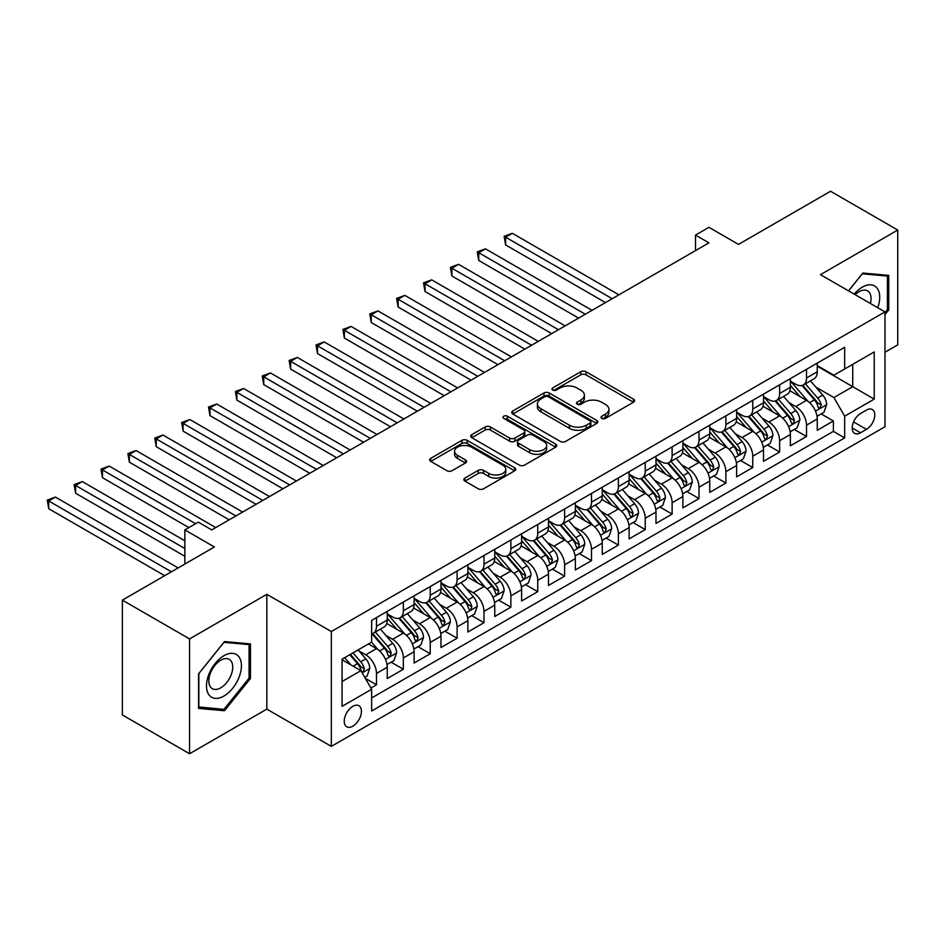 <?xml version="1.0" encoding="UTF-8"?>
<svg xmlns="http://www.w3.org/2000/svg" width="945" height="945" viewBox="0 0 945 945"><rect width="100%" height="100%" fill="white"/><g stroke="black" fill="none" stroke-linecap="round" stroke-linejoin="round"><path stroke-width="1.42" d="M601.788 418.387A2.611 1.512 0 0 0 605.473 418.387L633.504 402.204A3.733 2.15 0 0 0 634.603 400.68A3.733 2.15 0 0 0 633.504 399.156L586.018 371.751A3.733 2.15 0 0 0 580.75 371.751L552.719 387.934A2.611 1.512 0 0 0 551.951 388.997A2.611 1.512 0 0 0 552.719 390.061A2.611 1.512 0 0 0 556.404 390.061L560.031 387.97A11.942 6.898 0 0 1 576.922 387.97L580.88 390.25A11.942 6.898 0 0 1 584.376 395.128A11.942 6.898 0 0 1 580.88 399.995L577.253 402.097A2.611 1.512 0 0 0 576.485 403.161A2.611 1.512 0 0 0 577.253 404.224A2.611 1.512 0 0 0 580.939 404.224L584.565 402.133A11.942 6.898 0 0 1 601.457 402.133L605.414 404.413A11.942 6.898 0 0 1 608.911 409.291A11.942 6.898 0 0 1 605.414 414.158L601.788 416.261A2.611 1.512 0 0 0 601.02 417.324A2.611 1.512 0 0 0 601.788 418.387L601.788 416.261M352.828 726.197A12.167 7.017 120 0 0 360.777 715.483A12.167 7.017 120 0 0 358.911 705.738A12.167 7.017 120 0 0 352.828 706.34A12.167 7.017 120 0 0 344.89 717.054A12.167 7.017 120 0 0 346.756 726.799A12.167 7.017 120 0 0 352.828 726.197M464.928 478.052A3.733 2.15 0 0 0 463.841 479.576A3.733 2.15 0 0 0 464.928 481.099L478.253 488.789A3.733 2.15 0 0 0 483.533 488.789L514.659 470.823A3.733 2.15 0 0 0 515.757 469.299A3.733 2.15 0 0 0 514.659 467.775L467.173 440.358A3.733 2.15 0 0 0 461.904 440.358L430.766 458.337A3.733 2.15 0 0 0 429.68 459.861A3.733 2.15 0 0 0 430.766 461.384L446.867 470.669A3.733 2.15 0 0 0 452.135 470.669L465.46 462.979A3.733 2.15 0 0 0 466.558 461.455A3.733 2.15 0 0 0 465.46 459.931L457.474 455.325A9.982 5.764 0 0 1 454.557 451.249A9.982 5.764 0 0 1 460.723 445.922A9.982 5.764 0 0 1 471.59 447.174L502.858 465.223A9.982 5.764 0 0 1 505.776 469.299A9.982 5.764 0 0 1 499.621 474.626A9.982 5.764 0 0 1 488.742 473.374L483.533 470.362A3.733 2.15 0 0 0 478.253 470.362L464.928 478.052L464.928 481.099M884.981 352.249L897.75 344.878L897.75 230.048L830.56 191.256L738.506 244.401L708.939 227.332L695.508 235.092L708.939 242.853L211.727 529.909L198.296 522.148L184.854 529.909L184.854 564.047M189.555 638.914L189.555 753.744L266.833 709.128L266.833 594.31L189.555 638.914L122.366 600.122L214.421 546.978L184.854 529.909M266.833 594.31L331.329 631.543L884.981 311.897L884.981 426.727L331.329 746.373L331.329 631.543M897.75 230.048L820.484 274.664L884.981 311.897M560.302 441.421A3.733 2.15 0 0 0 565.571 441.421L596.708 423.454A3.733 2.15 0 0 0 597.795 421.931A3.733 2.15 0 0 0 596.708 420.407L549.222 392.99A3.733 2.15 0 0 0 543.942 392.99L512.816 410.969A3.733 2.15 0 0 0 511.717 412.492A3.733 2.15 0 0 0 512.816 414.016L560.302 441.421M504.76 418.954A2.611 1.512 0 0 1 507.406 419.32L555.636 447.162L524.558 465.105A3.733 2.15 0 0 1 519.278 465.105L471.791 437.7L471.791 434.653A3.733 2.15 0 0 0 470.704 436.177A3.733 2.15 0 0 0 471.791 437.7M471.791 434.653L485.116 426.963A3.733 2.15 0 0 1 490.396 426.963L509.65 438.078A3.733 2.15 0 0 0 514.919 438.078L523.766 432.975A3.733 2.15 0 0 0 524.853 431.452A3.733 2.15 0 0 0 523.766 429.928L503.709 418.351A2.611 1.512 0 0 1 502.953 417.288A2.611 1.512 0 0 1 504.559 415.894A2.611 1.512 0 0 1 507.406 416.225L555.684 444.091A3.733 2.15 0 0 1 556.77 445.615A3.733 2.15 0 0 1 555.684 447.139L555.684 444.091M189.555 753.744L122.366 714.952L122.366 600.122M370.912 687.995L376.488 684.771L365.325 678.333M358.982 650.928L365.739 654.826A15.203 8.777 60 0 1 376.488 673.442L387.237 667.241L387.237 678.569L403.361 669.249L391.135 662.197M385.867 635.406L392.612 639.304A15.203 8.777 60 0 1 403.361 657.933L414.111 651.719L414.111 663.047L430.235 653.739L418.009 646.675M412.741 619.896L419.486 623.794A15.203 8.777 60 0 1 430.235 642.411L440.984 636.198L440.984 647.526L457.108 638.218L444.882 631.166M439.614 604.375L446.359 608.273A15.203 8.777 60 0 1 457.108 626.889L467.869 620.688L467.869 632.016L483.994 622.708L471.756 615.644M466.487 588.865L473.244 592.751A15.203 8.777 60 0 1 483.994 611.38L494.743 605.166L494.743 616.494L510.867 607.186L498.641 600.122M493.373 573.343L500.118 577.241A15.203 8.777 60 0 1 510.867 595.858L521.616 589.656L521.616 600.985L537.74 591.664L525.514 584.612M520.246 557.822L526.991 561.72A15.203 8.777 60 0 1 537.74 580.348L548.49 574.135L548.49 585.463L564.614 576.155L552.388 569.091M547.12 542.312L553.864 546.21A15.203 8.777 60 0 1 564.614 564.827L575.363 558.613L575.363 569.941L591.499 560.633L579.261 553.581M573.993 526.79L580.75 530.688A15.203 8.777 60 0 1 591.499 549.305L602.248 543.103L602.248 554.432L618.373 545.123L606.147 538.059M600.878 511.28L607.623 515.167A15.203 8.777 60 0 1 618.373 533.795L629.122 527.582L629.122 538.91L645.246 529.602L633.02 522.538M627.752 495.759L634.497 499.657A15.203 8.777 60 0 1 645.246 518.273L655.995 512.072L655.995 523.4L672.119 514.08L659.893 507.028M654.625 480.237L661.37 484.135A15.203 8.777 60 0 1 672.119 502.764L682.869 496.55L682.869 507.878L699.005 498.57L686.767 491.506M681.499 464.727L688.243 468.625A15.203 8.777 60 0 1 699.005 487.242L709.754 481.04L709.754 492.357L725.878 483.049L713.652 475.996M708.372 449.206L715.129 453.104A15.203 8.777 60 0 1 725.878 471.72L736.627 465.519L736.627 476.847L752.752 467.539L740.526 460.475M735.257 433.696L742.002 437.582A15.203 8.777 60 0 1 752.752 456.211L763.501 449.997L763.501 461.325L779.625 452.017L767.399 444.953M762.131 418.174L768.876 422.072A15.203 8.777 60 0 1 779.625 440.689L790.374 434.487L790.374 445.816L806.51 436.495L806.51 425.179A15.203 8.777 -120 0 0 795.749 406.551L789.004 402.653M794.272 429.443L806.51 436.495M387.237 667.241A15.203 8.777 -120 0 0 376.488 648.613L368.42 643.958M414.111 651.719A15.203 8.777 -120 0 0 403.361 633.103L386.741 623.499M440.984 636.198A15.203 8.777 -120 0 0 430.235 617.581L413.615 607.989M467.869 620.688A15.203 8.777 -120 0 0 457.108 602.071L440.488 592.468M494.743 605.166A15.203 8.777 -120 0 0 483.994 586.55L467.373 576.958M521.616 589.656A15.203 8.777 -120 0 0 510.867 571.028L494.247 561.436M548.49 574.135A15.203 8.777 -120 0 0 537.74 555.518L521.12 545.915M575.363 558.613A15.203 8.777 -120 0 0 564.614 539.997L547.994 530.405M602.248 543.103A15.203 8.777 -120 0 0 591.499 524.487L574.879 514.883M629.122 527.582A15.203 8.777 -120 0 0 618.373 508.965L601.752 499.373M655.995 512.072A15.203 8.777 -120 0 0 645.246 493.444L628.626 483.852M682.869 496.55A15.203 8.777 -120 0 0 672.119 477.934L655.499 468.33M709.754 481.04A15.203 8.777 -120 0 0 699.005 462.412L682.384 452.82M736.627 465.519A15.203 8.777 -120 0 0 725.878 446.902L709.258 437.299M763.501 449.997A15.203 8.777 -120 0 0 752.752 431.381L736.131 421.789M790.374 434.487A15.203 8.777 -120 0 0 779.625 415.859L763.005 406.267M866.435 410.118L860.529 413.532A11.777 6.804 120 0 0 852.827 423.915A11.777 6.804 120 0 0 854.634 433.365A11.777 6.804 120 0 0 860.529 432.775L866.435 429.361A11.777 6.804 120 0 0 874.137 418.978A11.777 6.804 120 0 0 872.329 409.539A11.777 6.804 120 0 0 866.435 410.118M342.078 681.51L360.895 670.655L371.645 689.271L371.645 710.994L844.665 437.901L844.665 416.178L833.915 397.55L815.878 387.143M371.645 689.271L342.078 706.34L342.078 659.173L371.645 642.104L371.645 620.381L844.665 347.276L844.665 368.999L874.231 351.93L874.231 399.109L844.665 416.178M387.237 613.86L392.612 616.967A15.203 8.777 60 0 0 400.207 617.711L410.957 611.509A15.203 8.777 -120 0 0 414.111 604.552L414.111 595.858M414.111 598.339L419.486 601.445A15.203 8.777 60 0 0 427.093 602.201L437.842 595.988A15.203 8.777 -120 0 0 440.984 589.03L440.984 580.336M440.984 582.829L446.359 585.924A15.203 8.777 60 0 0 453.966 586.68L464.716 580.478A15.203 8.777 -120 0 0 467.869 573.509L467.869 564.827M467.869 567.307L473.244 570.414A15.203 8.777 60 0 0 480.84 571.17L491.589 564.956A15.203 8.777 -120 0 0 494.743 557.999L494.743 549.305M494.743 551.785L500.118 554.892A15.203 8.777 60 0 0 507.713 555.648L518.462 549.435A15.203 8.777 -120 0 0 521.616 542.477L521.616 533.795M521.616 536.276L526.991 539.382A15.203 8.777 60 0 0 534.598 540.127L545.348 533.925A15.203 8.777 -120 0 0 548.49 526.967L548.49 518.273M548.49 520.754L553.864 523.861A15.203 8.777 60 0 0 561.472 524.617L572.221 518.403A15.203 8.777 -120 0 0 575.363 511.446L575.363 502.752M575.363 505.244L580.75 508.339A15.203 8.777 60 0 0 588.345 509.095L599.095 502.894A15.203 8.777 -120 0 0 602.248 495.936L602.248 487.242M602.248 489.723L607.623 492.829A15.203 8.777 60 0 0 615.219 493.585L625.968 487.372A15.203 8.777 -120 0 0 629.122 480.414L629.122 471.72M629.122 474.201L634.497 477.308A15.203 8.777 60 0 0 642.104 478.064L652.853 471.862A15.203 8.777 -120 0 0 655.995 464.893L655.995 456.211M655.995 458.691L661.37 461.798A15.203 8.777 60 0 0 668.977 462.542L679.727 456.34A15.203 8.777 -120 0 0 682.869 449.383L682.869 440.689M682.869 443.17L688.243 446.276A15.203 8.777 60 0 0 695.851 447.032L706.6 440.819A15.203 8.777 -120 0 0 709.754 433.861L709.754 425.167M709.754 427.66L715.129 430.755A15.203 8.777 60 0 0 722.724 431.511L733.474 425.309A15.203 8.777 -120 0 0 736.627 418.351L736.627 409.657M736.627 412.138L742.002 415.245A15.203 8.777 60 0 0 749.609 416.001L760.359 409.787A15.203 8.777 -120 0 0 763.501 402.83L763.501 394.136M763.501 396.616L768.876 399.723A15.203 8.777 60 0 0 776.483 400.479L787.232 394.278A15.203 8.777 -120 0 0 790.374 387.308L790.374 378.626M371.645 697.965L833.384 431.381L833.384 420.986L817.26 430.294L817.26 418.966A15.203 8.777 -120 0 0 806.51 400.349L789.878 390.746M790.374 381.107L795.749 384.213A15.203 8.777 -120 0 0 803.356 384.958A15.203 8.777 -120 0 0 806.51 378L806.51 369.318M803.356 384.958L814.106 378.756A15.203 8.777 -120 0 0 817.26 371.798L817.26 363.104M376.488 617.581L376.488 626.275A15.203 8.777 60 0 1 373.334 633.233A15.203 8.777 60 0 1 371.645 633.847M373.334 633.233L384.083 627.019A15.203 8.777 -120 0 0 387.237 620.062L387.237 611.38M403.361 602.059L403.361 610.753A15.203 8.777 60 0 1 400.207 617.711M430.235 586.55L430.235 595.244A15.203 8.777 60 0 1 427.093 602.201M457.108 571.028L457.108 579.722A15.203 8.777 60 0 1 453.966 586.68M483.994 555.518L483.994 564.2A15.203 8.777 60 0 1 480.84 571.17M510.867 539.997L510.867 548.691A15.203 8.777 60 0 1 507.713 555.648M537.74 524.475L537.74 533.169A15.203 8.777 60 0 1 534.598 540.127M564.614 508.965L564.614 517.659A15.203 8.777 60 0 1 561.472 524.617M591.499 493.444L591.499 502.138A15.203 8.777 60 0 1 588.345 509.095M618.373 477.934L618.373 486.616A15.203 8.777 60 0 1 615.219 493.585M645.246 462.412L645.246 471.106A15.203 8.777 60 0 1 642.104 478.064M672.119 446.902L672.119 455.584A15.203 8.777 60 0 1 668.977 462.542M699.005 431.381L699.005 440.075A15.203 8.777 60 0 1 695.851 447.032M725.878 415.859L725.878 424.553A15.203 8.777 60 0 1 722.724 431.511M752.752 400.349L752.752 409.031A15.203 8.777 60 0 1 749.609 416.001M779.625 384.828L779.625 393.522A15.203 8.777 60 0 1 776.483 400.479M779.625 440.689L779.625 452.017M752.752 456.211L752.752 467.539M725.878 471.72L725.878 483.049M699.005 487.242L699.005 498.57M672.119 502.764L672.119 514.08M645.246 518.273L645.246 529.602M618.373 533.795L618.373 545.123M591.499 549.305L591.499 560.633M564.614 564.827L564.614 576.155M537.74 580.348L537.74 591.664M510.867 595.858L510.867 607.186M483.994 611.38L483.994 622.708M457.108 626.889L457.108 638.218M430.235 642.411L430.235 653.739M403.361 657.933L403.361 669.249M376.488 673.442L376.488 684.771M360.895 670.655L342.078 659.787M833.915 397.55L852.733 386.694L852.733 364.345L874.231 351.93M817.26 366.211L874.231 399.109M817.26 365.585L833.915 375.212L844.665 368.999M266.833 709.128L331.329 746.373M695.508 235.092L695.508 250.602M821.158 413.922L833.384 420.986M833.384 431.381L844.665 437.901M884.981 314.626L888.749 309.948L888.749 275.373L862.809 273.058L848.515 290.847M198.568 708.419L224.497 710.734L250.437 678.475L250.437 643.899L224.497 641.572L198.568 673.844L198.568 708.419M887.402 309.169L888.749 309.948M249.09 677.695L250.437 678.475M221.756 709.163L224.497 710.734M602.827 418.753L605.414 417.265A11.942 6.898 0 0 0 608.911 412.398L608.911 409.291M584.376 395.128L584.376 398.223A11.942 6.898 0 0 1 580.88 403.102L578.293 404.59M633.457 402.239L586.018 374.846A3.733 2.15 0 0 0 580.75 374.846L553.758 390.427M596.661 423.478L549.222 396.097A3.733 2.15 0 0 0 543.942 396.097L512.863 414.04L512.816 410.969M590.105 422.994A2.611 1.512 0 0 0 590.873 421.931A2.611 1.512 0 0 0 590.105 420.868L548.431 396.805A2.611 1.512 0 0 0 544.733 396.805L540.906 399.014A11.942 6.898 0 0 0 537.41 403.881A11.942 6.898 0 0 0 540.906 408.76L569.398 425.203A11.942 6.898 0 0 0 586.29 425.203L590.105 422.994L590.105 426.101A2.611 1.512 0 0 0 590.873 425.037L590.873 421.931M537.41 403.881L537.41 406.988A11.942 6.898 0 0 0 540.906 411.855L540.906 408.76M590.105 426.101L586.29 428.309A11.942 6.898 0 0 1 569.398 428.309L540.906 411.855M471.838 437.724L485.116 430.058L485.116 426.963M524.853 431.452L524.853 434.558A3.733 2.15 0 0 1 523.766 436.082L514.919 441.185A3.733 2.15 0 0 1 509.65 441.185L490.396 430.058A3.733 2.15 0 0 0 485.116 430.058M529.637 449.619A9.982 5.764 0 0 0 540.505 450.859A9.982 5.764 0 0 0 546.671 445.544A9.982 5.764 0 0 0 543.741 441.469L532.732 435.102A3.733 2.15 0 0 0 527.452 435.102L518.616 440.205A3.733 2.15 0 0 0 517.529 441.728A3.733 2.15 0 0 0 518.616 443.252L529.637 449.619L529.637 452.714A9.982 5.764 0 0 0 540.505 453.966A9.982 5.764 0 0 0 546.671 448.639L546.671 445.544M517.529 441.728L517.529 444.835A3.733 2.15 0 0 0 518.616 446.359L518.616 443.252M529.637 452.714L518.616 446.359M505.776 469.299L505.776 472.405A9.982 5.764 0 0 1 499.621 477.721A9.982 5.764 0 0 1 488.742 476.481L483.533 473.469A3.733 2.15 0 0 0 478.253 473.469L464.987 481.135M454.557 451.249L454.557 454.356A9.982 5.764 0 0 0 457.474 458.431L457.474 455.325M465.412 463.003L457.474 458.431M514.612 470.846L467.173 443.465A3.733 2.15 0 0 0 461.904 443.465L430.814 461.408M817.035 416.308L823.969 412.292L826.662 404.531A10.076 5.812 -120 0 0 822.741 395.081L810.456 380.859M807.999 401.33L793.434 384.473A29.082 16.786 -120 0 0 790.374 381.272M800.013 396.593L791.863 387.166A24.133 13.939 -120 0 0 790.374 385.548M618.904 294.828L512.344 233.309L505.622 237.183L505.622 244.944L605.473 302.589M801.986 385.513L814.413 399.889A10.076 5.812 60 0 1 818.004 406.822L818.736 408.016L820.095 407.827L821.229 404.968A10.076 5.812 -120 0 0 817.638 398.022L805.353 383.812M802.718 385.276L816.067 400.727A5.127 2.965 60 0 1 817.354 402.735L821.229 404.968M505.622 244.944L504.146 236.333L612.183 298.714M504.146 236.333L512.344 233.309M877.751 307.727A24.7 14.269 120 0 0 862.277 287.15A24.7 14.269 120 0 0 854.185 294.119M870.392 303.475A16.915 9.769 120 0 0 867.545 290.836A16.915 9.769 120 0 0 859.088 291.674A16.915 9.769 120 0 0 855.178 294.698M848.563 290.871L862.277 273.814L887.402 276.058L887.402 309.57L884.981 312.582M885.737 275.101L887.402 276.058M239.085 677.199A24.7 14.269 120 0 0 232.694 653.338A24.7 14.269 120 0 0 208.833 674.494A24.7 14.269 120 0 0 215.224 698.367A24.7 14.269 120 0 0 239.085 677.199M231.135 674.943A16.915 9.769 120 0 0 229.233 659.362A16.915 9.769 120 0 0 210.428 673.088A16.915 9.769 120 0 0 212.318 688.657A16.915 9.769 120 0 0 231.135 674.943M198.828 707.108L198.828 673.608L223.965 642.34L249.09 644.584L249.09 678.097L223.965 709.352L198.568 706.954M247.425 643.628L249.09 644.584M790.15 431.818L797.096 427.813L799.789 420.053A10.076 5.812 -120 0 0 795.867 410.591L783.582 396.38M781.125 416.851L766.56 399.983A29.082 16.786 -120 0 0 763.501 396.794M773.14 412.114L764.989 402.688A24.133 13.939 -120 0 0 763.501 401.058M592.031 310.35L485.47 248.83L478.749 252.705L478.749 260.466L578.588 318.111M775.113 401.023L787.528 415.41A10.076 5.812 60 0 1 791.119 422.344L791.851 423.537L793.221 423.348L794.343 420.478A10.076 5.812 -120 0 0 790.752 413.544L778.479 399.322M775.845 400.786L789.181 416.237A5.127 2.965 60 0 1 790.481 418.245L794.343 420.478M478.749 260.466L477.272 251.854L585.309 314.224M477.272 251.854L485.47 248.83M763.276 447.339L770.222 443.323L772.904 435.574A10.076 5.812 -120 0 0 768.982 426.112L756.709 411.89M754.252 432.361L739.687 415.505A29.082 16.786 -120 0 0 736.627 412.303M746.255 427.636L738.116 418.198A24.133 13.939 -120 0 0 736.627 416.58M565.157 325.86L458.597 264.34L451.875 268.226L451.875 275.975L551.715 333.62M748.239 416.544L760.654 430.92A10.076 5.812 60 0 1 764.245 437.866L764.977 439.059L766.336 438.858L767.47 435.999A10.076 5.812 -120 0 0 763.879 429.065L751.606 414.843M748.96 416.308L762.308 431.759A5.127 2.965 60 0 1 763.607 433.767L767.47 435.999M451.875 275.975L450.399 267.364L558.436 329.746M450.399 267.364L458.597 264.34M736.403 462.861L743.349 458.845L746.03 451.084A10.076 5.812 -120 0 0 742.108 441.634L729.835 427.412M727.366 447.883L712.802 431.014A29.082 16.786 -120 0 0 709.754 427.825M719.381 443.146L711.242 433.72A24.133 13.939 -120 0 0 709.754 432.101M538.284 341.381L431.711 279.862L425.002 283.736L425.002 291.497L524.841 349.142M721.354 432.054L733.781 446.442A10.076 5.812 60 0 1 737.372 453.376L738.104 454.569L739.462 454.38L740.596 451.521A10.076 5.812 -120 0 0 737.005 444.575L724.72 430.365M722.086 431.83L735.434 447.28A5.127 2.965 60 0 1 736.722 449.288L740.596 451.521M425.002 291.497L423.514 282.886L531.562 345.256M423.514 282.886L431.711 279.862M709.53 478.371L716.464 474.366L719.157 466.606A10.076 5.812 -120 0 0 715.235 457.144L702.95 442.933M700.493 463.393L685.928 446.536A29.082 16.786 -120 0 0 682.869 443.335M692.508 458.668L684.357 449.229A24.133 13.939 -120 0 0 682.869 447.611M511.399 356.903L404.838 295.372L398.117 299.258L398.117 307.019L497.968 364.652M694.48 447.576L706.907 461.951A10.076 5.812 60 0 1 710.498 468.897L711.231 470.09L712.589 469.901L713.723 467.031A10.076 5.812 -120 0 0 710.132 460.097L697.847 445.875M695.213 447.339L708.561 462.79A5.127 2.965 60 0 1 709.849 464.798L713.723 467.031M398.117 307.019L396.64 298.396L504.689 360.777M396.64 298.396L404.838 295.372M682.644 493.892L689.59 489.876L692.283 482.115A10.076 5.812 -120 0 0 688.362 472.665L676.077 458.443M673.62 478.914L659.055 462.058A29.082 16.786 -120 0 0 655.995 458.857M665.634 474.177L657.484 464.751A24.133 13.939 -120 0 0 655.995 463.133M484.525 372.413L377.965 310.893L371.243 314.768L371.243 322.529L471.082 380.173M667.607 463.097L680.022 477.473A10.076 5.812 60 0 1 683.613 484.407L684.345 485.6L685.716 485.411L686.838 482.552A10.076 5.812 -120 0 0 683.247 475.607L670.974 461.396M668.339 462.861L681.688 478.312A5.127 2.965 60 0 1 682.975 480.32L686.838 482.552M371.243 322.529L369.767 313.917L477.804 376.299M369.767 313.917L377.965 310.893M655.771 509.402L662.717 505.398L665.398 497.637A10.076 5.812 -120 0 0 661.476 488.175L649.203 473.965M646.746 494.436L632.181 477.568A29.082 16.786 -120 0 0 629.122 474.378M638.749 489.699L630.61 480.273A24.133 13.939 -120 0 0 629.122 478.642M457.652 387.934L351.091 326.415L344.37 330.289L344.37 338.05L444.209 395.695M640.734 478.607L653.149 492.995A10.076 5.812 60 0 1 656.74 499.929L657.472 501.122L658.83 500.933L659.964 498.062A10.076 5.812 -120 0 0 656.373 491.128L644.1 476.906M641.454 478.371L654.802 493.822A5.127 2.965 60 0 1 656.102 495.83L659.964 498.062M344.37 338.05L342.893 329.439L450.93 391.809M342.893 329.439L351.091 326.415M628.897 524.924L635.843 520.908L638.525 513.159A10.076 5.812 -120 0 0 634.603 503.697L622.33 489.475M619.861 509.946L605.296 493.089A29.082 16.786 -120 0 0 602.248 489.888M611.876 505.221L603.737 495.782A24.133 13.939 -120 0 0 602.248 494.164M430.778 403.444L324.206 341.925L317.496 345.811L317.496 353.56L417.336 411.205M613.848 494.129L626.275 508.505A10.076 5.812 60 0 1 629.866 515.45L630.598 516.643L631.957 516.442L633.091 513.584A10.076 5.812 -120 0 0 629.5 506.65L617.215 492.428M614.581 493.892L627.929 509.343A5.127 2.965 60 0 1 629.216 511.351L633.091 513.584M317.496 353.56L316.008 344.949L424.057 407.33M316.008 344.949L324.206 341.925M602.024 540.445L608.97 536.429L611.651 528.668A10.076 5.812 -120 0 0 607.73 519.218L595.444 504.996M592.987 525.467L578.423 508.599A29.082 16.786 -120 0 0 575.363 505.41M585.002 520.73L576.852 511.304A24.133 13.939 -120 0 0 575.363 509.686M403.893 418.966L297.332 357.446L290.611 361.321L290.611 369.082L390.462 426.727M586.975 509.638L599.402 524.026A10.076 5.812 60 0 1 602.993 530.96L603.725 532.153L605.083 531.964L606.217 529.106A10.076 5.812 -120 0 0 602.626 522.16L590.341 507.949M587.707 509.414L601.055 524.865A5.127 2.965 60 0 1 602.343 526.873L606.217 529.106M290.611 369.082L289.135 360.47L397.183 422.84M289.135 360.47L297.332 357.446M575.139 555.955L582.085 551.951L584.778 544.19A10.076 5.812 -120 0 0 580.856 534.728L568.571 520.518M566.114 540.977L551.549 524.121A29.082 16.786 -120 0 0 548.49 520.919M558.129 536.252L549.978 526.814A24.133 13.939 -120 0 0 548.49 525.196M377.02 434.487L270.459 372.956L263.738 376.842L263.738 384.603L363.577 442.236M560.101 525.16L572.516 539.536A10.076 5.812 60 0 1 576.107 546.482L576.84 547.675L578.21 547.486L579.332 544.615A10.076 5.812 -120 0 0 575.741 537.681L563.468 523.459M560.834 524.924L574.182 540.375A5.127 2.965 60 0 1 575.47 542.383L579.332 544.615M263.738 384.603L262.261 375.98L370.298 438.362M262.261 375.98L270.459 372.956M548.265 571.477L555.211 567.461L557.893 559.7A10.076 5.812 -120 0 0 553.971 550.25L541.698 536.028M539.241 556.499L524.676 539.642A29.082 16.786 -120 0 0 521.616 536.441M531.244 551.762L523.105 542.335A24.133 13.939 -120 0 0 521.616 540.717M350.146 449.997L243.586 388.478L236.864 392.352L236.864 400.113L336.704 457.758M533.228 540.682L545.643 555.058A10.076 5.812 60 0 1 549.234 561.991L549.966 563.185L551.325 562.996L552.459 560.137A10.076 5.812 -120 0 0 548.868 553.191L536.595 538.981M533.949 540.445L547.297 555.896A5.127 2.965 60 0 1 548.596 557.904L552.459 560.137M236.864 400.113L235.388 391.502L343.425 453.883M235.388 391.502L243.586 388.478M521.392 586.987L528.338 582.982L531.019 575.221A10.076 5.812 -120 0 0 527.097 565.76L514.824 551.549M512.355 572.02L497.791 555.152A29.082 16.786 -120 0 0 494.743 551.963M504.37 567.284L496.231 557.857A24.133 13.939 -120 0 0 494.743 556.227M323.273 465.519L216.7 403.987L209.991 407.874L209.991 415.635L309.83 473.28M506.343 556.192L518.77 570.579A10.076 5.812 60 0 1 522.361 577.513L523.093 578.706L524.451 578.517L525.585 575.647A10.076 5.812 -120 0 0 521.994 568.713L509.709 554.491M507.075 555.955L520.423 571.406A5.127 2.965 60 0 1 521.723 573.414L525.585 575.647M209.991 415.635L208.502 407.023L316.551 469.393M208.502 407.023L216.7 403.987M494.518 602.508L501.464 598.492L504.146 590.743A10.076 5.812 -120 0 0 500.224 581.281L487.939 567.059M485.482 587.53L470.917 570.674A29.082 16.786 -120 0 0 467.869 567.472M477.497 582.805L469.346 573.367A24.133 13.939 -120 0 0 467.869 571.749M296.387 481.029L189.827 419.509L183.106 423.384L183.106 431.144L282.957 488.789M479.469 571.713L491.896 586.089A10.076 5.812 60 0 1 495.487 593.035L496.219 594.228L497.578 594.027L498.712 591.168A10.076 5.812 -120 0 0 495.121 584.234L482.836 570.012M480.202 571.477L493.55 586.928A5.127 2.965 60 0 1 494.837 588.936L498.712 591.168M183.106 431.144L181.629 422.533L289.678 484.915M181.629 422.533L189.827 419.509M467.633 618.018L474.579 614.014L477.272 606.253A10.076 5.812 -120 0 0 473.351 596.803L461.065 582.581M458.608 603.052L444.044 586.183A29.082 16.786 -120 0 0 440.984 582.994M450.623 598.315L442.473 588.889A24.133 13.939 -120 0 0 440.984 587.27M269.514 496.55L162.953 435.031L156.232 438.905L156.232 446.666L256.083 504.311M452.596 587.223L465.011 601.611A10.076 5.812 60 0 1 468.602 608.545L469.334 609.738L470.704 609.549L471.827 606.69A10.076 5.812 -120 0 0 468.236 599.744L455.962 585.534M453.328 586.999L466.676 602.449A5.127 2.965 60 0 1 467.964 604.457L471.827 606.69M156.232 446.666L154.756 438.055L262.793 500.425M154.756 438.055L162.953 435.031M440.76 633.54L447.706 629.535L450.399 621.775A10.076 5.812 -120 0 0 446.465 612.313L434.192 598.102M431.735 618.562L417.17 601.705A29.082 16.786 -120 0 0 414.111 598.504M423.738 613.837L415.599 604.398A24.133 13.939 -120 0 0 414.111 602.78M242.641 512.072L136.08 450.541L129.359 454.427L129.359 462.176L229.198 519.821M425.722 602.745L438.137 617.12A10.076 5.812 60 0 1 441.728 624.066L442.461 625.259L443.819 625.07L444.953 622.2A10.076 5.812 -120 0 0 441.362 615.266L429.089 601.044M426.455 602.508L439.791 617.959A5.127 2.965 60 0 1 441.091 619.967L444.953 622.2M129.359 462.176L127.882 453.565L235.919 515.946M127.882 453.565L136.08 450.541M413.886 649.061L420.832 645.045L423.514 637.284A10.076 5.812 -120 0 0 419.592 627.834L407.319 613.612M404.85 634.083L390.297 617.227A29.082 16.786 -120 0 0 387.237 614.026M396.865 629.346L388.726 619.92A24.133 13.939 -120 0 0 387.237 618.302M215.767 527.582L109.195 466.062L102.485 469.937L102.485 477.697L188.882 527.582M398.837 618.266L411.264 632.642A10.076 5.812 60 0 1 414.855 639.576L415.587 640.769L416.946 640.58L418.08 637.721A10.076 5.812 -120 0 0 414.489 630.776L402.204 616.565M399.57 618.03L412.918 633.481A5.127 2.965 60 0 1 414.217 635.489L418.08 637.721M102.485 477.697L100.997 469.086L195.603 523.707M100.997 469.086L109.195 466.062M387.013 664.571L393.959 660.567L396.64 652.806A10.076 5.812 -120 0 0 392.718 643.344L380.433 629.134M377.976 649.605L371.55 642.151M369.991 644.868L368.952 643.663M184.854 540.776L82.321 481.572L75.6 485.458L75.6 493.219L184.854 556.286M371.964 633.776L384.391 648.164A10.076 5.812 60 0 1 387.982 655.098L388.714 656.291L390.072 656.102L391.206 653.231A10.076 5.812 -120 0 0 387.615 646.297L375.33 632.075M372.696 633.54L386.044 648.991A5.127 2.965 60 0 1 387.332 650.999L391.206 653.231M75.6 493.219L74.123 484.608L184.854 548.537M74.123 484.608L82.321 481.572M364.794 677.4L367.073 676.077L369.767 668.328A10.076 5.812 -120 0 0 365.845 658.866L358.108 649.912M350.89 664.878L344.677 657.673M343.118 660.39L342.078 659.185M178.132 567.933L55.448 497.094L48.727 500.968L48.727 508.729L164.702 575.682M349.78 654.72L357.505 663.673A10.076 5.812 60 0 1 361.096 670.619L361.829 671.812L363.199 671.611L364.321 668.753A10.076 5.812 -120 0 0 360.73 661.819L353.005 652.865M350.406 654.365L359.171 664.512A5.127 2.965 60 0 1 360.458 666.52L364.321 668.753M48.727 508.729L47.25 500.118L171.423 571.808M47.25 500.118L55.448 497.094M365.739 654.826L376.488 648.613M392.612 639.304L403.361 633.103M419.486 623.794L430.235 617.581M446.359 608.273L457.108 602.071M473.244 592.751L483.994 586.55M500.118 577.241L510.867 571.028M526.991 561.72L537.74 555.518M553.864 546.21L564.614 539.997M580.75 530.688L591.499 524.487M607.623 515.167L618.373 508.965M634.497 499.657L645.246 493.444M661.37 484.135L672.119 477.934M688.243 468.625L699.005 462.412M715.129 453.104L725.878 446.902M742.002 437.582L752.752 431.381M768.876 422.072L779.625 415.859M795.749 406.551L806.51 400.349M806.51 378L817.26 371.798M376.488 626.275L387.237 620.062M403.361 610.753L414.111 604.552M430.235 595.244L440.984 589.03M457.108 579.722L467.869 573.509M483.994 564.2L494.743 557.999M510.867 548.691L521.616 542.477M537.74 533.169L548.49 526.967M564.614 517.659L575.363 511.446M591.499 502.138L602.248 495.936M618.373 486.616L629.122 480.414M645.246 471.106L655.995 464.893M672.119 455.584L682.869 449.383M699.005 440.075L709.754 433.861M725.878 424.553L736.627 418.351M752.752 409.031L763.501 402.83M779.625 393.522L790.374 387.308M806.51 425.179L817.26 418.966M853.548 421.919L866.435 429.361M852.189 427.967L860.529 432.775M605.414 417.265L605.414 414.158M577.253 404.224L577.253 402.097M580.88 403.102L580.88 399.995M552.719 390.061L552.719 387.934M580.75 374.846L580.75 371.751M586.018 374.846L586.018 371.751M633.504 402.204L633.504 399.156M543.942 396.097L543.942 392.99M549.222 396.097L549.222 392.99M596.708 423.454L596.708 420.407M569.398 428.309L569.398 425.203M586.29 428.309L586.29 425.203M490.396 430.058L490.396 426.963M509.65 441.185L509.65 438.078M514.919 441.185L514.919 438.078M523.766 436.082L523.766 432.975M507.406 419.32L507.406 416.225M478.253 473.469L478.253 470.362M483.533 473.469L483.533 470.362M488.742 476.481L488.742 473.374M465.46 462.979L465.46 459.931M430.766 461.384L430.766 458.337M461.904 443.465L461.904 440.358M467.173 443.465L467.173 440.358M514.659 470.823L514.659 467.775M815.488 411.134L826.591 404.732M793.434 384.473L794.816 383.67M817.638 398.022L822.741 395.081M809.605 402.664L814.413 399.889M788.614 426.656L799.718 420.241M766.56 399.983L767.942 399.192M790.752 413.544L795.867 410.591M782.732 418.174L787.528 415.41M761.741 442.177L772.845 435.763M739.687 415.505L741.069 414.701M763.879 429.065L768.982 426.112M755.846 433.696L760.654 430.92M734.867 457.687L745.971 451.285M712.802 431.014L714.196 430.223M737.005 444.575L742.108 441.634M728.973 449.218L733.781 446.442M707.994 473.209L719.086 466.795M685.928 446.536L687.31 445.733M710.132 460.097L715.235 457.144M702.1 464.727L706.907 461.951M681.109 488.719L692.212 482.316M659.055 462.058L660.437 461.255M683.247 475.607L688.362 472.665M675.226 480.249L680.022 477.473M654.235 504.24L665.339 497.826M632.181 477.568L633.563 476.776M656.373 491.128L661.476 488.175M648.341 495.759L653.149 492.995M627.362 519.762L638.466 513.348M605.296 493.089L606.69 492.286M629.5 506.65L634.603 503.697M621.467 511.28L626.275 508.505M600.488 535.272L611.58 528.869M578.423 508.599L579.805 507.808M602.626 522.16L607.73 519.218M594.594 526.802L599.402 524.026M573.603 550.793L584.707 544.379M551.549 524.121L552.931 523.317M575.741 537.681L580.856 534.728M567.721 542.312L572.516 539.536M546.73 566.303L557.833 559.901M524.676 539.642L526.058 538.839M548.868 553.191L553.971 550.25M540.835 557.833L545.643 555.058M519.856 581.825L530.96 575.41M497.791 555.152L499.184 554.361M521.994 568.713L527.097 565.76M513.962 573.343L518.77 570.579M492.983 597.346L504.075 590.932M470.917 570.674L472.299 569.87M495.121 584.234L500.224 581.281M487.088 588.865L491.896 586.089M466.098 612.856L477.201 606.454M444.044 586.183L445.426 585.392M468.236 599.744L473.351 596.803M460.215 604.387L465.011 601.611M439.224 628.378L450.328 621.964M417.17 601.705L418.552 600.902M441.362 615.266L446.465 612.313M433.33 619.896L438.137 617.12M412.351 643.888L423.454 637.485M390.297 617.227L391.679 616.423M414.489 630.776L419.592 627.834M406.456 635.418L411.264 632.642M385.477 659.409L396.569 652.995M387.615 646.297L392.718 643.344M379.583 650.928L384.391 648.164M362.171 672.864L369.696 668.517M360.73 661.819L365.845 658.866M353.158 666.19L357.505 663.673"/></g></svg>
